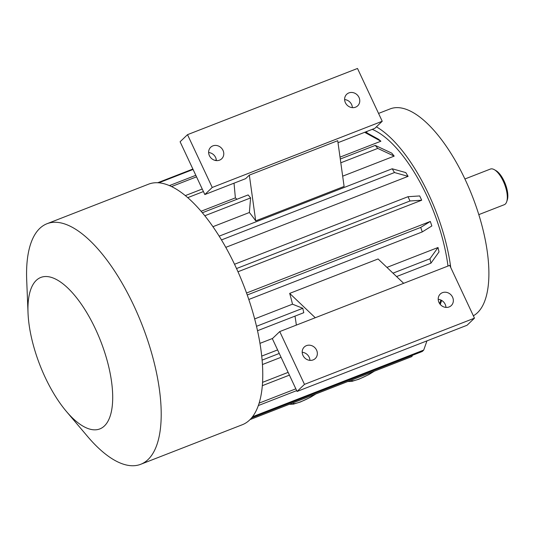 <?xml version="1.0" encoding="UTF-8"?>
<svg xmlns="http://www.w3.org/2000/svg" width="534" height="534" viewBox="0 0 534 534"><rect width="100%" height="100%" fill="white"/><g stroke="black" fill="none" stroke-linecap="round" stroke-linejoin="round"><path stroke-width="0.8" d="M158.845 182.795L193.081 169.465M215.95 160.554L216.357 160.394M157.75 182.721L192.881 169.044M215.095 160.394L216.31 159.92M171.588 186.553L196.532 176.841M169.452 185.585L195.818 175.312M366.09 132.432L366.938 132.098L366.224 131.698M185.365 195.591L202.239 189.023M187.781 197.64L203.421 191.546M201.098 211.237L235.374 197.887A105.979 42.58 68.7 0 1 236.956 199.275M234.026 183.182L235.374 197.887M237.984 271.759L421.693 200.217L409.999 200.984A127.499 51.224 -111.3 0 0 407.996 196.706L419.691 195.938A105.979 42.58 -111.3 0 1 421.693 200.217M236.535 268.542L409.999 200.984M234.533 264.257L407.996 196.706M262.294 385.695L289.421 375.128M262.534 382.344L288.126 372.372M441.651 300.415L440.25 304.433M439.636 303.626L440.89 300.028M262.421 364.548L281.064 357.286M258.296 405.573L296.677 390.628M259.103 403.137L295.836 388.832M251.487 417.995L422.227 351.499A127.499 51.224 -111.3 0 0 423.709 350.084L426.966 340.872M252.469 416.767L423.709 350.084M250.005 419.611L411.901 356.558L412.415 355.324M259.945 343.369L272.554 338.456M261.7 356.111L277.613 349.917M262.087 360.136L279.262 353.448M204.829 215.749L250.593 197.927A127.499 51.224 68.7 0 0 248.116 194.93L202.373 212.746M212.959 226.69L249.378 212.505L250.593 197.927M219.187 236.148L392.183 168.771L405.787 172.595L408.096 176.353L394.506 172.542A127.499 51.224 -111.3 0 0 392.183 168.771M225.802 247.349L408.096 176.353M221.497 239.92L394.506 172.542M247.242 294.975L420.712 227.417L430.297 221.45A105.979 42.58 -111.3 0 1 431.852 225.949L422.267 231.923L248.797 299.481M420.712 227.417A127.499 51.224 68.7 0 1 422.267 231.923M246.534 293.012L430.297 221.45M254.651 318.918L292.498 304.18L302.785 308.285A127.499 51.224 68.7 0 1 303.779 312.704L257.508 330.72M256.5 326.307L302.785 308.285M447.979 266.052A105.979 42.58 -111.3 0 0 425.812 193.555A105.979 42.58 -111.3 0 0 372.225 129.362M315.267 317.737L289.682 293.386A105.979 42.58 68.7 0 1 292.498 304.18M289.682 293.386L378.079 258.963L403.664 283.314M386.943 267.401L438.014 247.509A105.979 42.58 -111.3 0 1 439.008 251.928L430.938 263.182A127.499 51.224 -111.3 0 0 429.943 258.763L438.014 247.509M340.018 157.136L380.889 141.223A105.979 42.58 -111.3 0 0 378.426 139.194L365.369 132.031M340.285 159.032L375.269 145.408L391.736 153.125L394.185 156.115L377.745 148.412L340.805 162.797M342.674 176.173L394.185 156.115M249.378 212.505A105.979 42.58 68.7 0 1 255.706 220.862L344.103 186.439L337.728 140.696L249.331 175.119L245.627 178.663L204.829 194.55L212.238 187.461L382.231 121.258L357.5 68.465L187.507 134.668L212.238 187.461M294.975 316.128A105.979 42.58 68.7 0 1 296.343 325.106M255.706 220.862L249.331 175.119M474.466 318.164L467.063 325.253L297.071 391.455L272.34 338.663L279.743 331.574L449.735 265.371L474.466 318.164L304.473 384.367L279.743 331.574M302.204 352.28A7.97 7.196 -133.8 0 1 309.94 360.357M297.071 391.455L304.473 384.367M438.2 299.32A7.97 7.196 -133.8 0 1 445.937 307.397M313.118 359.909A7.97 7.196 46.2 0 0 315.287 358.528A7.97 7.196 46.2 0 0 314.973 347.794A7.97 7.196 46.2 0 0 304.267 347.02A7.97 7.196 46.2 0 0 303.679 356.652A7.97 7.196 46.2 0 0 313.118 359.909M449.114 306.95A7.97 7.196 46.2 0 0 451.283 305.568A7.97 7.196 46.2 0 0 450.97 294.835A7.97 7.196 46.2 0 0 440.256 294.06A7.97 7.196 46.2 0 0 439.676 303.686A7.97 7.196 46.2 0 0 449.114 306.95M473.351 315.774A111.559 44.823 -111.3 0 0 477.496 312.71A111.559 44.823 -111.3 0 0 468.999 188.061A111.559 44.823 -111.3 0 0 390.221 108.876L378.559 113.415M450.743 267.527A111.559 44.823 -111.3 0 0 376.397 126.845M338.009 142.691L374.821 128.354L382.231 121.258M216.37 160.6A7.97 7.196 46.2 0 0 208.634 152.524M187.507 134.668L180.098 141.757L204.829 194.55M352.36 107.641A7.97 7.196 46.2 0 0 344.624 99.564M219.547 160.153A7.97 7.196 46.2 0 0 221.717 158.772A7.97 7.196 46.2 0 0 222.298 149.14A7.97 7.196 46.2 0 0 212.859 145.882A7.97 7.196 46.2 0 0 210.69 147.264A7.97 7.196 46.2 0 0 210.109 156.889A7.97 7.196 46.2 0 0 219.547 160.153M355.537 107.187A7.97 7.196 46.2 0 0 357.707 105.812A7.97 7.196 46.2 0 0 358.294 96.18A7.97 7.196 46.2 0 0 348.856 92.923A7.97 7.196 46.2 0 0 346.686 94.298A7.97 7.196 46.2 0 0 346.099 103.93A7.97 7.196 46.2 0 0 355.537 107.187M380.889 141.223L364.655 132.312M375.269 145.408A127.499 51.224 68.7 0 1 377.745 148.412M396.575 276.565L430.938 263.182M392.991 273.154L429.943 258.763M66.37 411.414L87.603 436.498A129.088 51.865 -111.3 0 0 140.722 464.293L242.282 424.744A129.088 51.865 -111.3 0 0 243.764 285.63A129.088 51.865 -111.3 0 0 148.592 184.163L47.032 223.713A129.088 51.865 -111.3 0 0 26.7 280.116L28.028 312.951A81.281 32.654 -111.3 0 0 45.143 377.291A81.281 32.654 -111.3 0 0 66.37 411.414A81.281 32.654 -111.3 0 0 112.667 399.946A81.281 32.654 -111.3 0 0 69.881 290.089A81.281 32.654 -111.3 0 0 28.028 312.951M140.722 464.293A129.088 51.865 -111.3 0 0 142.204 325.179A129.088 51.865 -111.3 0 0 47.032 223.713M478.798 214.628L504.283 204.702A19.124 7.683 -111.3 0 0 506.719 201.672L507.3 199.91A17.529 7.042 -111.3 0 0 505.264 183.796A17.529 7.042 -111.3 0 0 495.866 170.546L494.25 169.638A19.124 7.683 -111.3 0 0 490.406 169.058L464.914 178.983M506.719 201.672A19.124 7.683 -111.3 0 0 504.503 184.09A19.124 7.683 -111.3 0 0 494.25 169.638M373.54 371.497A12.863 1.929 -25.1 0 1 359.389 378.9A12.863 1.929 -25.1 0 1 351.893 379.928M315.067 394.272A12.863 1.929 -25.1 0 1 300.909 401.675A12.863 1.929 -25.1 0 1 293.413 402.703M347.734 381.55L351.833 381.383L358.935 379.193L368.867 374.581L374.427 371.15M289.254 404.325L293.36 404.158L300.462 401.969L310.394 397.356L315.954 393.925"/></g></svg>

